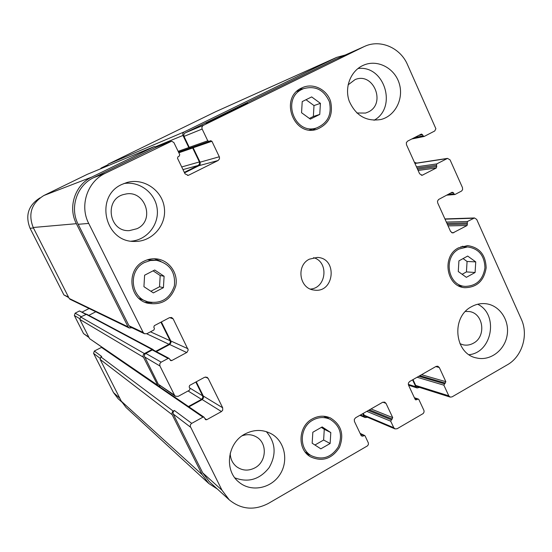 <?xml version="1.0" encoding="UTF-8"?>
<svg xmlns="http://www.w3.org/2000/svg" width="552" height="552" viewBox="0 0 552 552"><rect width="100%" height="100%" fill="white"/><g stroke="black" fill="none" stroke-linecap="round" stroke-linejoin="round"><path stroke-width="0.83" d="M246.496 103.452L247.468 103.079C249.387 102.61 205.372 123.945 205.924 123.22C204.447 123.538 240.375 106.039 246.496 103.452M164.096 276.241L163.426 287.668L153.366 292.898L143.934 286.688L144.603 275.213L154.712 270.004L164.096 276.241L160.19 275.538L159.535 286.764L150.882 291.263M153.104 270.832L160.19 275.538M163.426 287.668L159.535 286.764M330.8 432.561L330.137 443.491L320.843 448.838L312.17 443.221L312.832 432.244L322.161 426.924L330.8 432.561L324.272 429.283L323.624 440.034L314.937 445.015M321.361 427.386L324.272 429.283M330.137 443.491L323.624 440.034M475.741 261.889L475.086 272.502L466.371 277.339L458.27 271.529L458.926 260.868L467.675 256.059L475.741 261.889L467.075 261.469L466.426 271.908L462.121 274.296M463.08 258.584L467.075 261.469M475.086 272.502L466.426 271.908M320.415 103.341L319.753 114.423L310.334 119.128L301.551 112.725L302.22 101.596L311.666 96.917L320.415 103.341L313.998 105.57L313.35 116.465L309.396 118.438M306.015 99.719L313.998 105.57M319.753 114.423L313.35 116.465M459.05 249.028C442.932 256.797 447.679 285.681 465.122 286.385C476.376 286.088 482.986 279.871 484.96 267.748C484.483 255.479 478.674 248.538 467.53 246.923L459.05 249.028M462.604 246.206L464.356 246.854M461.969 286.081L460.14 286.522M458.512 247.848L467.516 245.605C479.426 247.31 485.636 254.713 486.153 267.817C484.042 280.768 476.976 287.399 464.95 287.695C446.361 286.902 441.338 256.114 458.512 247.848M312.915 420.072C299.536 426.965 298.591 448.914 311.376 455.724C322.402 460.527 331.386 457.546 338.335 446.775C342.916 434.79 340.122 425.606 329.958 419.237C324.293 416.753 318.614 417.029 312.915 420.072M326.542 416.643L328.82 418.706M310.293 455.083L307.312 454.372M312.342 418.885C318.394 415.649 324.431 415.346 330.462 417.967C341.343 424.75 344.344 434.555 339.452 447.368C332.021 458.878 322.416 462.052 310.645 456.883C297.052 449.59 298.087 426.213 312.342 418.885M147.225 259.861L156.43 260.302L150.392 260.51L144.645 262.469C128.099 269.997 130.141 297.162 147.556 301.758C160.984 304.221 169.926 298.894 174.384 285.777C175.667 271.991 169.678 263.497 156.43 260.302M147.556 301.758L138.966 298.418M154.263 258.75L160.791 261.282M151.945 302.634L144.941 302.296M144.017 261.2C147.957 259.219 152.097 258.44 156.437 258.874C169.188 260.116 178.565 273.406 175.736 286.06C170.947 300.115 161.363 305.787 146.984 303.069C128.499 298.059 126.422 269.197 144.017 261.2M302.303 89.21C281.106 98.449 294.72 135.406 316.455 127.995C327.771 123.22 332.076 114.464 329.365 101.713C324.045 89.831 315.433 85.484 303.538 88.658L302.303 89.21M299.584 89.176L303.124 88.824M316.027 128.119L313.012 130.017M301.723 87.954L302.972 87.388C313.688 82.917 326.887 89.638 330.579 101.299C333.47 114.926 328.861 124.276 316.751 129.347C293.581 137.158 279.139 97.787 301.723 87.954M477.708 304.242C498.842 314.24 492.349 352.459 469.096 354.701M459.94 343.717L463.28 344.862C466.806 345.552 470.18 345 473.416 343.199C486.685 336.472 483.4 312.832 468.972 311.514L465.453 311.459M471.587 306.664C476.183 304.138 480.985 303.165 486.008 303.745C499.76 305.346 509.772 320.457 507.115 335.374C504.694 350.327 490.252 361.18 476.755 358C454.503 354.212 450.701 317.062 471.587 306.664M362.409 65.716L364.134 64.95C377.899 59.278 394.708 68.269 399.234 83.469C404.002 98.594 395.329 115.844 381.025 119.48C366.39 121.868 355.785 115.741 349.209 101.106C344.4 87.582 350.41 71.546 362.409 65.716M357.958 68.531C384.496 64.846 397.585 107.543 374.028 120.281M356.861 112.987L365.541 113.063L368.198 112.028C386.407 103.845 373.587 71.746 355.122 79.571L348.091 84.87M123.827 183.561C139.47 180.821 155.305 192.889 157.168 208.725C159.3 224.533 146.998 240.003 131.21 241.169M137.02 228.694C155.836 220.282 144.769 188.874 124.786 194.276C103.886 197.954 108.323 232.192 129.451 230.612L137.02 228.694M121.875 184.437L126.815 182.54C143.692 177.572 162.322 190.281 164.337 207.842C166.732 225.347 151.89 242.1 134.357 241.431C104.659 242.142 94.475 196.298 121.875 184.437M244.819 434.072C254.092 429.256 263.097 429.263 271.839 434.086C285.136 441.862 288.834 461.555 279.602 475.031C270.597 488.665 251.07 492.287 239.126 482.303C223.939 470.78 227.203 443.152 244.819 434.072M266.299 431.616C275.648 442.511 276.58 454.524 269.107 467.654C259.723 479.495 248.31 482.903 234.876 477.873M230.225 453.192C230.329 458.829 232.468 463.349 236.642 466.75C242.404 470.808 248.517 471.16 254.996 467.813C266.499 461.803 267.568 443.408 256.77 437.156C252.181 434.403 247.282 433.955 242.073 435.825M363.623 46.844L364.63 46.375C380.245 39.047 400.303 47.72 407.459 64.57L435.88 128.733L434.748 130.983L424.35 136.372L423.032 135.861L422.487 134.647L421.397 134.053L407.604 141.133L406.348 142.657L406.472 144.714L419.617 173.783L422.135 175.281L436.37 167.967L436.722 163.916L447.52 158.389L450.073 159.88L462.479 187.625L462.597 189.647L461.61 191.02L454.931 194.518L453.986 193.924L453.454 192.731L452.15 192.241L438.571 199.5L437.494 201.169L437.695 202.915L450.598 231.509L452.778 232.978L467.082 225.52L467.434 221.504L474.478 217.957L476.7 219.42L521.309 319.194C528.74 334.995 522.137 356.613 507.309 364.824L452.033 396.881L450.204 397.102L448.797 395.832L443.877 385.179L445.85 381.694L439.309 367.515L437.77 366.19L436.052 366.431L409.632 381.515L408.383 383.095L408.508 385.123L415.159 399.365L415.704 399.869L418.34 399.068L418.892 399.579L423.984 410.536L424.074 411.992L423.225 413.524L397.102 428.752L394.997 428.904L393.776 427.71L390.692 421.176L392.713 417.636L385.993 403.353L384.661 402.111L382.646 402.291L355.578 417.781L354.301 419.389L354.432 421.438L361.263 435.783L362.616 436.197L364.637 435.493L365.1 435.963L368.412 443.07L368.35 444.56L367.556 445.816L268.382 503.424C254.251 510.724 241.21 509.537 229.259 499.857L221.98 490.204L190.219 426.275L190.454 424.736L191.44 423.522L202.929 417.153L204.047 417.195L205.579 419.692L206.696 419.734L221.462 411.557L222.704 410.191L222.677 407.783L208.187 378.437L207.055 377.271L204.537 377.306L189.647 385.413L189.157 386.931L190.012 388.656L189.522 390.174L178.227 396.336L175.412 396.226L174.529 395.211L159.921 365.976L159.769 363.823L160.894 362.319L168.105 358.434L169.133 358.427L170.658 360.608L171.693 360.601L186.976 352.369L188.232 349.947L173.169 318.87L171.637 317.51L169.457 317.676L154.312 325.673L153.808 327.198L154.436 328.454L153.939 329.979L146.949 333.67L144.465 333.732L143.196 332.483L88.713 223.429C79.336 205.627 87.333 181.573 105.301 173.28L171.637 141.195L173.887 142.547L179.731 154.615L179.234 156.126L177.999 156.74L177.502 158.251L185.037 173.839L188.17 175.363L188.729 175.163L218.095 160.515L219.454 158.914L219.434 157.058L211.906 141.264L210.56 140.677L209.105 141.374L207.759 140.788L202.018 128.747L201.908 127.188L202.853 125.614L363.623 46.844L335.312 59.45L364.63 46.375M309.368 259.171L317.234 257.425C338.01 257.915 334.402 293.712 313.95 290.041C299.384 288.717 295.906 265.471 309.368 259.171M121.737 401.98L118.128 398.703L113.512 392.631L93.578 353.37L94.337 351.037L101.761 347.256M89.044 337.576L83.524 333.574L74.354 315.516L75.127 313.184L79.46 310.948L86.119 314.157M82.179 312.059L89.058 308.506M68.786 297.632L63.894 294.906L30.063 228.28C25.047 215.39 28.359 205.254 39.999 197.885M100.416 168.884L101.237 168.001L107.378 165.007M310.41 289.069C326.467 288.137 329.123 261.8 313.577 257.674M190.578 147.86L188.805 147.556L182.967 135.44L182.753 133.708L183.864 132.08L336.713 57.36L215.77 111.656L108.226 164.116L107.26 166.042M154.284 146.528L87.244 174.349L43.877 195.505C31.492 203.177 27.931 213.845 33.21 227.5L69.214 298.473L70.028 299.274L129.244 327.998L128.071 326.839L76.376 223.691C67.627 207.145 75.072 184.782 91.825 177.054L154.146 146.59L156.899 146.929M153.007 349.485L86.657 314.212L80.64 316.972L79.84 319.422L89.59 338.652L157.962 385.779L142.996 356.281L143.347 354.57L144.403 353.563L152.048 349.492L153.007 349.485L153.518 350.099M95.786 311.77L88.831 315.371M94.337 351.037L101.706 356.509L100.906 356.937L100.105 359.373L121.343 401.249L126.097 407.521L208.856 483.552L202.149 474.63L171.879 414.097L172.341 411.868L174.363 410.474L191.71 423.356M450.204 397.102L417.036 386.635L415.711 385.441L412.993 379.603M394.997 428.904L365.058 416.222L363.126 413.462M229.259 499.857L209.532 481.896L202.708 472.871L173.225 414.007L173.08 412.027L174.363 410.474M188.929 406.838L202.191 399.558L203.46 398.013L203.44 396.308L196.27 381.805M175.412 396.226L158.293 384.22L144.382 356.123L144.603 354.681L145.542 353.563L152.276 349.954L153.235 349.954L169.133 358.427M156.34 351.603L169.664 344.496L171.023 342.668L170.809 340.963L161.37 321.947M144.465 333.732L130.189 326.929L129.009 325.763L78.177 224.298C69.435 207.759 76.873 185.403 93.619 177.675L154.574 147.881M184.554 172.845L198.934 165.69L200.21 164.199L200.072 162.198L193.138 147.763L192.455 147.198M190.626 147.832L189.26 147.336L183.885 136.13L183.864 134.391L184.899 133.046L335.312 59.45M184.327 172.369L198.251 165.441L199.527 163.951L199.389 161.95L192.682 147.991L191.882 147.398M336.713 57.36L345.186 55.034M414.573 162.633L416.981 163.04M131.942 327.764L129.244 327.998M155.788 351.313L169.229 344.124L170.34 342.454L170.126 340.743L160.908 322.189M188.46 406.52L201.514 399.351L202.784 397.806L202.646 395.839L195.815 382.053M160.363 386.007L157.962 385.779M419.465 387.401L417.126 387.952L415.801 386.759L412.579 379.838M217.419 489.079L208.856 483.552M367.453 417.236L365.155 417.553L364.009 416.436L362.712 413.696M119.881 398.358L113.512 392.631M99.946 358.22L93.578 353.37M88.844 337.175L83.524 333.574M79.647 318.635L74.354 315.516M81.241 316.662L75.127 313.184M85.76 314.323L79.46 310.948M68.51 297.093L63.894 294.906M33.458 227.997L30.063 228.28M107.247 165.49L101.237 168.001M414.338 137.655L423.032 135.861M418.588 135.461L422.487 134.647M421.314 175.239L422.922 175.032M418.112 170.458L436.37 167.967M417.553 169.222L436.818 166.545M416.477 166.842L436.722 163.916M417.029 168.07L436.273 165.338M414.952 163.468L446.809 158.624M448.093 194.407L453.986 193.924M450.818 192.952L453.454 192.731M451.708 232.709L453.847 232.696M448.058 225.885L467.082 225.52M447.458 224.547L467.523 224.098M446.34 222.07L467.434 221.504M446.941 223.408L466.992 222.918M445.022 219.165L473.485 218.226M415.711 385.441L448.797 395.832M417.098 377.251L443.877 385.179M418.809 376.278L444.319 383.75M419.851 375.684L445.409 383.122M421.569 374.698L445.85 381.694M435.783 366.583L439.309 367.515M415.138 399.331L416.477 399.786M414.58 398.13L417.574 399.151M363.913 415.104L393.776 427.71M366.79 411.364L390.692 421.176M368.37 410.46L391.147 419.727M369.44 409.853L392.265 419.085M371.027 408.942L392.713 417.636M382.86 402.18L385.993 403.353M361.125 435.493L362.616 436.197M360.401 433.969L363.747 435.542M202.708 472.871L221.98 490.204M173.225 414.007L190.488 427.158M204.813 418.444L206.696 419.734M202.191 399.558L221.462 411.557M203.322 396.046L222.677 407.783M205.468 376.995L208.187 378.437M158.293 384.22L174.529 395.211M144.638 356.965L159.921 365.976M145.797 353.404L161.163 362.153M152.276 349.954L168.105 358.434M169.981 359.683L171.693 360.601M169.664 344.496L186.714 352.535M170.809 340.963L187.942 348.74M169.602 317.607L173.169 318.87M129.009 325.763L143.196 332.483M78.177 224.298L88.713 223.429M93.619 177.675L105.301 173.28M154.263 148.012L170.306 141.464M187.577 175.439L188.729 175.163M198.934 165.69L218.095 160.515M200.072 162.198L219.31 156.768M193.138 147.763L211.906 141.264M189.26 147.336L207.759 140.788M184.002 136.406L202.135 129.044M185.148 132.901L203.364 125.283M150.468 331.814L170.126 340.743M146.728 333.774L168.974 344.275M85.988 314.212L152.048 349.492M80.64 316.972L144.403 353.563M79.84 319.422L143.244 357.116M89.59 338.652L157.141 384.841M189.66 387.946L202.646 395.839M188.066 390.968L201.514 399.351M101.389 347.332L202.929 417.153M100.906 356.937L173.218 411.102M100.105 359.373L172.079 414.635M121.343 401.249L202.149 474.63M360.518 414.952L364.009 416.436M408.287 384.378L415.801 386.759M215.77 111.656L335.851 57.76M108.226 164.116L184.12 131.935M156.126 146.487L182.967 135.44M178.137 151.324L188.805 147.556M178.841 152.787L192.682 147.991M181.712 166.966L199.389 161.95M182.981 169.588L198.251 165.441M87.244 174.349L154.146 146.59M43.877 195.505L91.825 177.054M33.21 227.5L76.376 223.691M69.214 298.473L128.071 326.839M458.443 285.743L465.122 286.385M460.816 246.785L467.53 246.923M305.242 452.102L311.376 455.724M323.534 416.222L329.958 419.237M309.506 129.982L316.455 127.995M296.797 91.377L303.538 88.658M411.751 138.994L424.115 136.454M414.897 163.357L447.52 158.389M446.63 195.18L454.931 194.518M444.926 218.937L474.478 217.957M414.393 397.723L418.34 399.068M360.118 433.375L364.637 435.493M154.415 147.943L170.471 141.388M190.516 147.881L209.105 141.374M204.047 417.195L158.659 386.11M365.155 417.553L359.897 415.311M417.126 387.952L408.556 385.22M415.152 162.46L414.538 162.55M190.06 148.102L178.531 152.131"/></g></svg>
